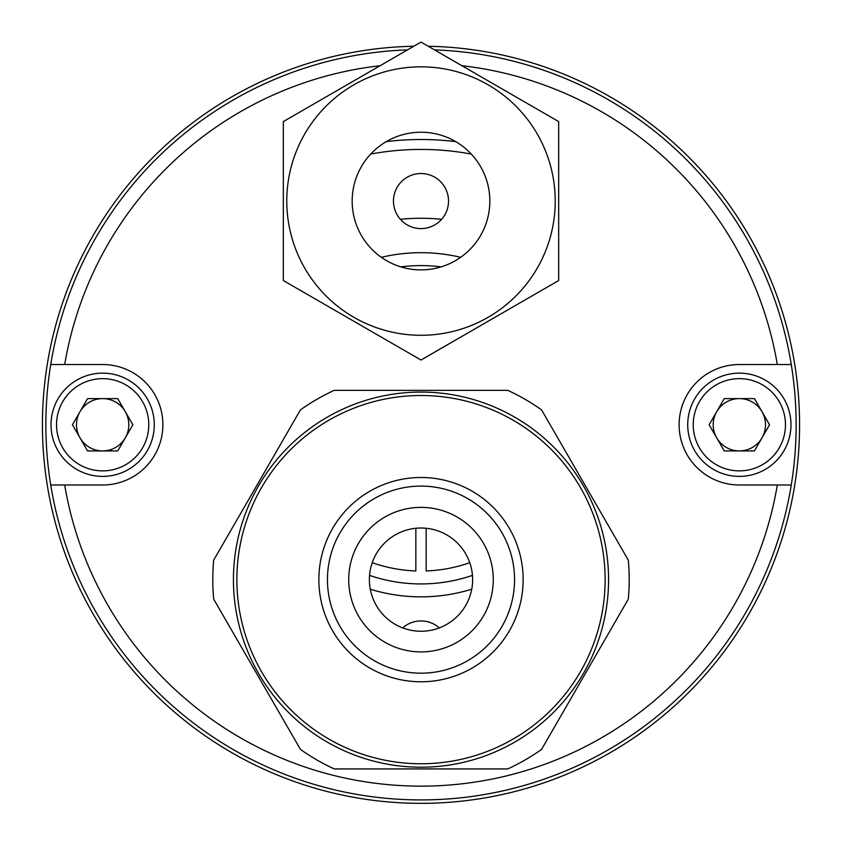 <?xml version="1.0" encoding="UTF-8"?>
<svg xmlns="http://www.w3.org/2000/svg" width="842" height="842" viewBox="0 0 842 842"><rect width="100%" height="100%" fill="white"/><g stroke="black" fill="none" stroke-linecap="round" stroke-linejoin="round"><path stroke-width="1.26" d="M421 66.834A134.225 134.225 0 0 1 555.225 201.059A134.225 134.225 0 0 1 421 335.284A134.225 134.225 0 0 1 286.775 201.059A134.225 134.225 0 0 1 421 66.834M421 269.893A68.834 68.834 0 0 1 352.167 201.059A68.834 68.834 0 0 1 421 132.226A68.834 68.834 0 0 1 489.833 201.059A68.834 68.834 0 0 1 421 269.893M283.333 280.544L421 360.018L558.667 280.544L558.667 121.585L421 42.1L283.333 121.585L283.333 280.544M233.434 579.633A187.566 187.566 0 0 1 421 392.067A187.566 187.566 0 0 1 608.566 579.633A187.566 187.566 0 0 1 421 767.209A187.566 187.566 0 0 1 233.434 579.633M213.7 599.157A208.216 208.216 0 0 1 213.7 560.119A208.216 208.216 0 0 0 213.7 599.157L300.447 749.401A208.216 208.216 0 0 0 334.253 768.925L507.747 768.925A208.216 208.216 0 0 0 541.553 749.401L628.3 599.157A208.216 208.216 0 0 0 628.3 560.119L541.553 409.875A208.216 208.216 0 0 0 507.747 390.351L334.253 390.351A208.216 208.216 0 0 0 300.447 409.875L213.7 560.119M493.275 579.633A72.275 72.275 0 0 1 421 651.908A72.275 72.275 0 0 1 348.725 579.633A72.275 72.275 0 0 1 421 507.368A72.275 72.275 0 0 1 493.275 579.633M421 528.018A51.625 51.625 0 0 0 369.375 579.633A51.625 51.625 0 0 0 421 631.258A51.625 51.625 0 0 0 472.625 579.633A51.625 51.625 0 0 0 421 528.018M739.35 373.143A51.625 51.625 0 0 1 790.975 424.768A51.625 51.625 0 0 1 739.35 476.393A51.625 51.625 0 0 1 687.725 424.768A51.625 51.625 0 0 1 739.35 373.143M716.7 437.84A26.155 26.155 0 0 0 765.504 424.768A26.155 26.155 0 0 0 716.7 411.685A26.155 26.155 0 0 0 716.7 437.84M754.453 398.613L724.246 398.613L709.143 424.768L724.246 450.923L754.453 450.923L769.546 424.768L754.453 398.613M434.461 49.867A375.132 375.132 0 0 1 791.269 484.992A375.132 375.132 0 0 1 50.73 484.992A375.132 375.132 0 0 1 407.539 49.867M380.089 65.718A361.365 361.365 0 0 0 64.687 364.533L50.73 364.533M64.687 484.992A361.365 361.365 0 0 0 777.313 484.992L791.269 484.992A375.132 375.132 0 0 1 50.73 484.992L102.65 484.992A60.224 60.224 0 0 0 162.885 424.768A60.224 60.224 0 0 0 102.65 364.533L64.687 364.533M791.269 364.533L739.35 364.533A60.224 60.224 0 0 0 679.115 424.768A60.224 60.224 0 0 0 739.35 484.992L777.313 484.992M777.313 364.533A361.365 361.365 0 0 0 461.911 65.718M370.701 154.065A275.323 275.323 0 0 1 471.299 154.065M102.65 476.393A51.625 51.625 0 0 1 51.025 424.768A51.625 51.625 0 0 1 102.65 373.143A51.625 51.625 0 0 1 154.275 424.768A51.625 51.625 0 0 1 102.65 476.393M125.3 411.685A26.155 26.155 0 0 0 76.496 424.768A26.155 26.155 0 0 0 125.3 437.84A26.155 26.155 0 0 0 125.3 411.685M87.547 450.923L117.754 450.923L132.857 424.768L117.754 398.613L87.547 398.613L72.454 424.768L87.547 450.923M386.289 141.624A285.259 285.259 0 0 1 455.711 141.624M428.199 46.257A378.574 378.574 0 0 1 799.574 424.768A378.574 378.574 0 0 1 421 803.342A378.574 378.574 0 0 1 42.426 424.768A378.574 378.574 0 0 1 413.801 46.257M393.467 201.059A27.533 27.533 0 0 1 421 173.526A27.533 27.533 0 0 1 448.533 201.059A27.533 27.533 0 0 1 421 228.592A27.533 27.533 0 0 1 393.467 201.059A27.533 27.533 0 0 1 421 173.526A27.533 27.533 0 0 1 448.533 201.059A27.533 27.533 0 0 1 421 228.592A27.533 27.533 0 0 1 393.467 201.059M402.687 627.911A27.533 27.533 0 0 1 439.313 627.911A27.533 27.533 0 0 0 402.687 627.911M472.446 575.391A159.17 159.17 0 0 1 369.554 575.391M400.834 266.872A159.17 159.17 0 0 1 441.166 266.872M372.238 562.677A146.276 146.276 0 0 0 415.843 570.95L415.843 528.271M426.157 528.271L426.157 570.95A146.276 146.276 0 0 0 469.762 562.677M441.629 219.299A206.5 206.5 0 0 0 400.371 219.299M471.731 589.2A172.084 172.084 0 0 1 370.269 589.2M381.342 257.315A172.084 172.084 0 0 1 460.658 257.315M318.855 579.633A102.145 102.145 0 0 1 421 477.488A102.145 102.145 0 0 1 523.145 579.633A102.145 102.145 0 0 1 421 681.778A102.145 102.145 0 0 1 318.855 579.633M605.124 579.633A184.124 184.124 0 0 0 421 395.508A184.124 184.124 0 0 0 236.876 579.633A184.124 184.124 0 0 0 421 763.768A184.124 184.124 0 0 0 605.124 579.633M514.546 579.633A93.546 93.546 0 0 0 421 486.097A93.546 93.546 0 0 0 327.454 579.633A93.546 93.546 0 0 0 421 673.179A93.546 93.546 0 0 0 514.546 579.633M739.35 470.878A46.121 46.121 0 0 0 785.47 424.768A46.121 46.121 0 0 0 739.35 378.647A46.121 46.121 0 0 0 693.229 424.768A46.121 46.121 0 0 0 739.35 470.878M102.65 378.647A46.121 46.121 0 0 0 56.53 424.768A46.121 46.121 0 0 0 102.65 470.878A46.121 46.121 0 0 0 148.771 424.768A46.121 46.121 0 0 0 102.65 378.647"/></g></svg>

